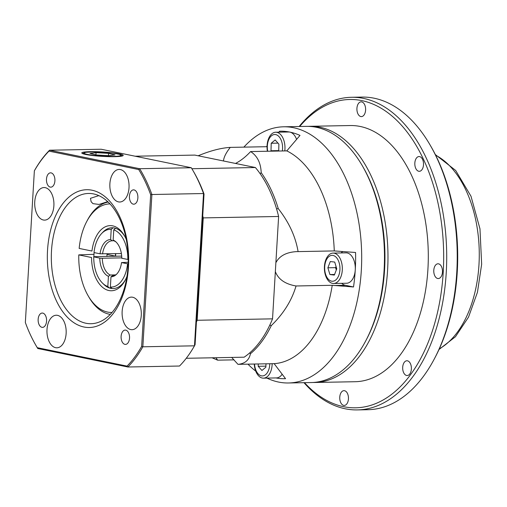 <?xml version="1.0" encoding="UTF-8"?>
<svg xmlns="http://www.w3.org/2000/svg" width="507" height="507" viewBox="0 0 507 507"><rect width="100%" height="100%" fill="white"/><g stroke="black" fill="none" stroke-linecap="round" stroke-linejoin="round"><path stroke-width="0.76" d="M430.354 145.439L431.197 146.903A154.172 90.968 88.9 0 1 435.164 357.321L434.372 358.823A156.34 92.249 -91.1 0 0 430.354 145.439A156.34 92.249 -91.1 0 0 362.004 97.084L351.49 97.287A156.34 92.249 88.9 0 1 446.255 272.449A156.34 92.249 88.9 0 1 357.384 409.916A156.34 92.249 88.9 0 1 303.985 382.684M357.384 409.916L367.898 409.713A156.34 92.249 -91.1 0 0 434.372 358.823M304.498 382.677A154.172 90.968 -91.1 0 0 443.226 272.221A154.172 90.968 -91.1 0 0 398.255 121.838A154.172 90.968 -91.1 0 0 299.675 126.496M299.155 126.503A156.34 92.249 88.9 0 1 351.49 97.287M366.143 340.089A125.945 74.314 -91.1 0 0 384.585 269.61A125.945 74.314 -91.1 0 0 362.879 166.727M308.205 126.37A128.113 75.594 88.9 0 1 309.954 126.3A128.113 75.594 88.9 0 1 387.608 269.838A128.113 75.594 88.9 0 1 314.784 382.481A128.113 75.594 88.9 0 1 313.028 382.481M356.928 108.333A7.383 4.354 -91.1 0 0 361.402 116.604A7.383 4.354 -91.1 0 0 365.617 109.144A7.383 4.354 -91.1 0 0 361.123 101.844A7.383 4.354 -91.1 0 0 356.928 108.333M414.834 163.032A7.383 4.354 -91.1 0 0 419.308 171.309A7.383 4.354 -91.1 0 0 423.522 163.843A7.383 4.354 -91.1 0 0 419.029 156.543A7.383 4.354 -91.1 0 0 414.834 163.032M433.789 270.282A7.383 4.354 -91.1 0 0 438.263 278.558A7.383 4.354 -91.1 0 0 442.484 271.093A7.383 4.354 -91.1 0 0 437.991 263.792A7.383 4.354 -91.1 0 0 433.789 270.282M402.697 367.258A7.383 4.354 -91.1 0 0 407.172 375.529A7.383 4.354 -91.1 0 0 411.392 368.063A7.383 4.354 -91.1 0 0 406.893 360.769A7.383 4.354 -91.1 0 0 402.697 367.258M339.766 397.146A7.383 4.354 -91.1 0 0 344.24 405.423A7.383 4.354 -91.1 0 0 348.461 397.957A7.383 4.354 -91.1 0 0 343.968 390.656A7.383 4.354 -91.1 0 0 339.766 397.146M314.784 382.481L355.096 381.72A128.113 75.594 -91.1 0 0 428.263 252.207A128.113 75.594 -91.1 0 0 350.267 125.54L309.954 126.3M102.553 253.925A17.371 10.248 88.9 0 1 112.218 240.787A17.371 10.248 88.9 0 1 112.288 240.787L110.608 239.57A18.626 10.989 -91.1 0 0 100.063 253.804L121.388 253.57M111.217 229.348A28.88 17.042 -91.1 0 0 101.609 233.55L102.877 232.219A30.401 17.935 88.9 0 1 111.977 227.763A30.401 17.935 88.9 0 1 113.061 227.801L111.217 229.348L110.608 239.57M101.609 233.55A28.88 17.042 -91.1 0 0 94.01 252.562L100.063 253.804M114.075 240.755L112.288 240.787M128.214 259.527L121.788 258.266A18.626 10.989 -91.1 0 0 115.114 241.218A18.626 10.989 -91.1 0 0 113.162 240.09L114.842 241.313A17.371 10.248 88.9 0 1 115.843 241.833M127.834 259.508A28.88 17.042 -91.1 0 0 113.771 229.867L115.609 228.321A30.401 17.935 88.9 0 1 124.842 236.458A30.401 17.935 -91.1 0 0 111.977 227.763A30.401 17.935 -91.1 0 0 102.243 232.916M113.162 240.09L113.771 229.867M116.458 274.35A17.371 10.248 88.9 0 1 112.877 275.529A17.371 10.248 88.9 0 1 112.808 275.529L110.982 276.816A18.626 10.989 -91.1 0 0 115.748 274.984A18.626 10.989 -91.1 0 0 121.534 262.575L128.189 262.284M103.2 283.768A30.401 17.935 -91.1 0 0 113.118 288.553A30.401 17.935 -91.1 0 0 125.654 279.382A30.401 17.935 88.9 0 1 113.118 288.553A30.401 17.935 88.9 0 1 112.034 288.515L110.374 287.038L110.982 276.816M110.374 287.038A28.88 17.042 -91.1 0 0 127.58 263.817L128.144 263.849M121.534 262.575L127.58 263.817M110.26 275.003A17.371 10.248 88.9 0 1 102.3 258.234L99.803 258.114A18.626 10.989 -91.1 0 0 108.428 276.29L110.26 275.003L115.476 274.908M121.693 256.092L94.613 256.656L93.757 256.872L99.803 258.114M93.757 256.872A28.88 17.042 -91.1 0 0 102.547 283.16A28.88 17.042 -91.1 0 0 107.82 286.512L109.487 287.995A30.401 17.935 88.9 0 1 103.865 284.446L102.547 283.16M108.428 276.29L107.82 286.512M121.781 257.867L102.3 258.234M111.407 287.957L109.487 287.995M134.076 189.916A7.168 4.227 -91.1 0 0 133.518 189.865A7.168 4.227 -91.1 0 0 129.424 197.109A7.168 4.227 -91.1 0 0 133.791 204.194A7.168 4.227 -91.1 0 0 137.885 197.426A7.168 4.227 -91.1 0 0 134.076 189.916M125.749 330.127A7.168 4.227 -91.1 0 0 125.191 330.076A7.168 4.227 -91.1 0 0 121.097 337.32A7.168 4.227 -91.1 0 0 125.457 344.405A7.168 4.227 -91.1 0 0 129.551 337.637A7.168 4.227 -91.1 0 0 125.749 330.127M42.784 313.098A7.168 4.227 -91.1 0 0 42.227 313.047A7.168 4.227 -91.1 0 0 38.133 320.291A7.168 4.227 -91.1 0 0 42.499 327.376A7.168 4.227 -91.1 0 0 46.587 320.601A7.168 4.227 -91.1 0 0 42.784 313.098M51.118 172.887A7.168 4.227 -91.1 0 0 50.561 172.836A7.168 4.227 -91.1 0 0 46.467 180.08A7.168 4.227 -91.1 0 0 50.827 187.165A7.168 4.227 -91.1 0 0 54.921 180.391A7.168 4.227 -91.1 0 0 51.118 172.887M119.24 153.849A20.743 2.205 3.4 0 0 96.121 151.694A20.743 2.205 3.4 0 0 81.785 152.943A20.743 2.205 3.4 0 0 102.363 156.371A20.743 2.205 3.4 0 0 123.201 155.408A20.743 2.205 3.4 0 0 119.24 153.849M98.833 195.626L90.449 198.319L91.14 201.748L92.971 203.649L99.055 204.435L107.706 201.621M93.605 193.928A65.143 38.437 -91.1 0 0 88.535 193.459A65.143 38.437 -91.1 0 0 51.334 259.311A65.143 38.437 -91.1 0 0 90.987 323.72A65.143 38.437 -91.1 0 0 128.189 262.157A65.143 38.437 -91.1 0 0 93.605 193.928M92.071 190.226A68.901 40.655 88.9 0 1 121.021 300.011A68.901 40.655 88.9 0 1 50.934 285.625A68.901 40.655 88.9 0 1 92.071 190.226M115.463 256.136A65.143 38.437 88.9 0 1 115.488 253.677M115.678 253.677A66.011 38.95 -91.1 0 0 115.653 256.174M120.406 169.56A16.287 9.608 -91.1 0 0 119.139 169.439A16.287 9.608 -91.1 0 0 109.842 185.904A16.287 9.608 -91.1 0 0 119.753 202.008A16.287 9.608 -91.1 0 0 129.057 186.614A16.287 9.608 -91.1 0 0 120.406 169.56M132.669 297.241A16.287 9.608 -91.1 0 0 131.402 297.121A16.287 9.608 -91.1 0 0 122.098 313.586A16.287 9.608 -91.1 0 0 132.01 329.689A16.287 9.608 -91.1 0 0 141.314 314.296A16.287 9.608 -91.1 0 0 132.669 297.241M57.532 315.354A16.287 9.608 -91.1 0 0 56.264 315.234A16.287 9.608 -91.1 0 0 46.961 331.698A16.287 9.608 -91.1 0 0 56.879 347.802A16.287 9.608 -91.1 0 0 66.176 332.408A16.287 9.608 -91.1 0 0 57.532 315.354M45.275 187.672A16.287 9.608 -91.1 0 0 44.008 187.552A16.287 9.608 -91.1 0 0 34.704 204.017A16.287 9.608 -91.1 0 0 44.616 220.12A16.287 9.608 -91.1 0 0 53.919 204.727A16.287 9.608 -91.1 0 0 45.275 187.672M34.362 170.834L25.35 322.528A125.077 73.8 -91.1 0 0 35.693 344.988A125.077 73.8 -91.1 0 0 37.29 347.688L127.048 366.117A125.077 73.8 -91.1 0 0 141.656 346.408L150.668 194.713A125.077 73.8 -91.1 0 0 138.728 169.553L48.97 151.124A125.077 73.8 -91.1 0 0 34.362 170.834L34.571 170.422A125.945 74.314 88.9 0 1 49.547 150.211L139.653 168.711L191.291 167.741L101.185 149.242L49.547 150.211L48.97 151.124M204.029 194.042A1423.821 211.704 -85.7 0 0 203.535 193.535A125.945 74.314 -91.1 0 0 193.028 170.663L193.991 172.336A123.467 72.856 88.9 0 1 204.029 194.042L195.081 344.646A1423.821 211.704 94.3 0 1 194.485 345.818L203.535 193.535L151.897 194.511L142.847 346.794L194.485 345.818A125.945 74.314 -91.1 0 1 179.51 366.029L127.872 366.998L37.765 348.505A125.945 74.314 88.9 0 1 36.029 345.578L35.693 344.988M193.028 170.663A125.945 74.314 -91.1 0 0 191.291 167.741M138.728 169.553L139.653 168.711A125.945 74.314 88.9 0 1 151.897 194.511L150.668 194.713M141.656 346.408L142.847 346.794A125.945 74.314 88.9 0 1 127.872 366.998L127.048 366.117M37.765 348.505L37.29 347.688M109.981 203.909A54.287 32.03 -91.1 0 0 86.691 221.584L87.483 220.089A56.454 33.31 88.9 0 1 108.162 202.059M86.691 221.584A54.287 32.03 -91.1 0 0 79.162 248.424L91.957 251.047A32.568 19.222 88.9 0 1 105.272 226.806A32.568 19.222 88.9 0 1 124.418 235.698A32.568 19.222 88.9 0 1 126.262 239.393M110.279 314.384A56.454 33.31 88.9 0 1 88.934 297.146L88.085 295.676A54.287 32.03 -91.1 0 0 112.028 312.464M93.979 254.318L78.781 254.888A54.287 32.03 -91.1 0 0 88.085 295.676M116.04 256.25L107.028 254.406M126.959 276.391A32.568 19.222 88.9 0 1 125.261 280.156A32.568 19.222 88.9 0 1 104.03 288.432A32.568 19.222 88.9 0 1 91.571 257.518L78.781 254.888M362.454 165.992L363.297 167.456A125.945 74.314 88.9 0 1 384.585 269.61A125.945 74.314 88.9 0 1 366.536 339.348L365.75 340.843A128.113 75.594 -91.1 0 0 384.103 269.908A128.113 75.594 -91.1 0 0 362.454 165.992A128.113 75.594 -91.1 0 0 306.45 126.37L283.66 126.794A128.113 75.594 88.9 0 1 361.656 253.462A128.113 75.594 88.9 0 1 288.489 382.981A128.113 75.594 88.9 0 1 266.904 378.095M288.489 382.981L311.279 382.551A128.113 75.594 -91.1 0 0 365.75 340.843M278.78 132.175L279.598 131.224A123.771 73.033 88.9 0 1 299.998 135.413L286.791 150.883L250.61 151.568C257.264 155.858 260.794 162.899 261.2 172.691A108.574 64.066 88.9 0 1 278.261 208.631C288.927 222.167 295.537 236.49 298.091 251.605L334.271 250.921L355.565 252.486A123.771 73.033 88.9 0 1 353.518 286.975L332.231 285.295L296.05 285.98C291.728 300.569 283.483 313.77 271.308 325.576A108.574 64.066 88.9 0 1 250.439 353.734C249.07 360.198 244.913 363.734 237.973 364.343L274.148 363.658L285.549 378.685A123.771 73.033 88.9 0 1 275.884 377.93M353.518 286.975L345.311 285.289A17.371 10.248 88.9 0 1 341.661 283.337M341.084 252.942A17.371 10.248 88.9 0 1 342.96 251.529M298.091 251.605L296.836 251.605C286.468 252.156 279.484 255.851 275.878 262.702M275.345 271.638C278.311 279.332 285.213 284.116 296.05 285.98M243.867 147.138A128.113 75.594 88.9 0 1 283.66 126.794M255.731 371.124A128.113 75.594 88.9 0 1 247.955 364.153M198.155 155.776C210.266 150.756 220.97 147.962 230.273 147.391L266.454 146.707L267.056 145.972M286.791 150.883A108.574 64.066 88.9 0 1 334.271 250.921M332.231 285.295A108.574 64.066 88.9 0 1 274.148 363.658M234.063 359.856L217.636 360.166L212.091 357.796M230.273 147.391C226.052 152.727 223.79 157.252 223.479 160.972M235.521 163.45C240.743 160.738 245.768 156.777 250.61 151.568M279.541 132.162L279.598 131.224M237.973 364.343L231.686 357.429M215.963 357.727L217.636 360.166M260.129 173.686A1421.622 699.971 -37.4 0 0 261.2 172.691M250.439 353.734A1421.622 486.327 -139.3 0 0 249.691 352.916M269.781 325.139A1421.622 1397.679 -121.7 0 0 271.308 325.576M278.261 208.631A1421.622 1397.679 -121.7 0 0 276.562 208.859M186.246 358.284L244.12 357.194A108.574 64.066 -91.1 0 0 272.538 318.846L278.622 216.476A108.574 64.066 -91.1 0 0 255.389 167.525L194.815 155.091L135.16 156.213M278.622 216.476L203.25 217.896A108.574 64.066 -91.1 0 0 202.737 215.83M196.424 322.072A108.574 64.066 -91.1 0 0 197.172 320.272L203.25 217.896M197.172 320.272L272.538 318.846M191.887 168.723L255.389 167.525M96.064 152.645L89.98 153.456L96.412 154.977L108.923 155.693L115.007 154.882L108.58 153.361L96.064 152.645L95.937 154.863M108.441 155.662L108.58 153.361M282.342 150.972A12.941 7.637 -91.1 0 0 276.1 134.697A12.941 7.637 -91.1 0 0 267.322 146.567A12.941 7.637 -91.1 0 0 267.696 151.244M284.776 150.921A15.197 8.968 -91.1 0 0 284.966 148.469A15.197 8.968 -91.1 0 0 275.719 132.232A15.197 8.968 -91.1 0 0 267.043 146.396A15.197 8.968 -91.1 0 0 267.366 151.251M296.589 139.419A15.197 8.968 -91.1 0 0 288.686 131.991L275.719 132.232M278.704 151.035L278.894 144.146L275.162 139.945L271.213 143.253L271.004 150.756L271.378 151.175M278.717 150.611L271.004 150.756M277.994 143.126L271.213 143.253M336.223 267.075A6.515 3.847 -91.1 0 0 336.337 269.882M332.674 255.395A12.941 7.637 -91.1 0 0 325.519 274.002A12.941 7.637 -91.1 0 0 338.739 275.529A12.941 7.637 -91.1 0 0 332.674 255.395M333.79 253.126A15.197 8.968 -91.1 0 0 333.08 253.094A15.197 8.968 -91.1 0 0 324.391 267.854A15.197 8.968 -91.1 0 0 332.941 283.451A15.197 8.968 -91.1 0 0 333.65 283.489A15.197 8.968 -91.1 0 0 342.333 268.723A15.197 8.968 -91.1 0 0 333.79 253.126M333.65 283.489L346.623 283.242A15.197 8.968 -91.1 0 0 355.299 267.873A15.197 8.968 -91.1 0 0 346.047 252.847L333.08 253.094M336.04 266.479L335.59 267.652L336.293 269.997M336.749 268.824L334.715 262.068L330.279 261.555L327.877 267.797L329.911 274.553L334.347 275.067L336.749 268.824M334.576 274.464L329.911 274.553M335.59 267.652L327.877 267.797M254.546 364.026A12.941 7.637 -91.1 0 0 262.353 375.928A12.941 7.637 -91.1 0 0 269.775 363.868A12.941 7.637 -91.1 0 0 269.781 363.741M254.261 364.032A15.197 8.968 -91.1 0 0 263.482 378.159A15.197 8.968 -91.1 0 0 272.158 364.001A15.197 8.968 -91.1 0 0 272.164 363.696M263.482 378.159L276.454 377.918A15.197 8.968 -91.1 0 0 282.171 374.223M258.266 363.956L258.202 366.295L261.935 370.49L265.883 367.182L265.979 363.811M265.909 366.149L258.202 366.295M439.303 348.848A101.622 59.965 -91.1 0 0 478.976 264.629A101.622 59.965 -91.1 0 0 435.659 155.218M334.157 285.498L345.311 285.289M102.199 152.189A18.455 1.958 3.4 0 0 86.684 154.248A18.455 1.958 3.4 0 0 118.594 156.067A18.455 1.958 3.4 0 0 102.199 152.189M435.329 154.565L455.66 170.453L470.997 196.247L479.971 228.809L481.65 264.229L477.448 292.286L468.525 317.109L455.463 336.73L438.999 349.513M106.907 256.428L107.059 253.842M93.833 256.853L94.087 252.581M122.46 155.928L119.405 154.312L112.516 153.089L102.199 152.176L92.673 151.91L85.683 152.309L82.464 153.551"/></g></svg>
